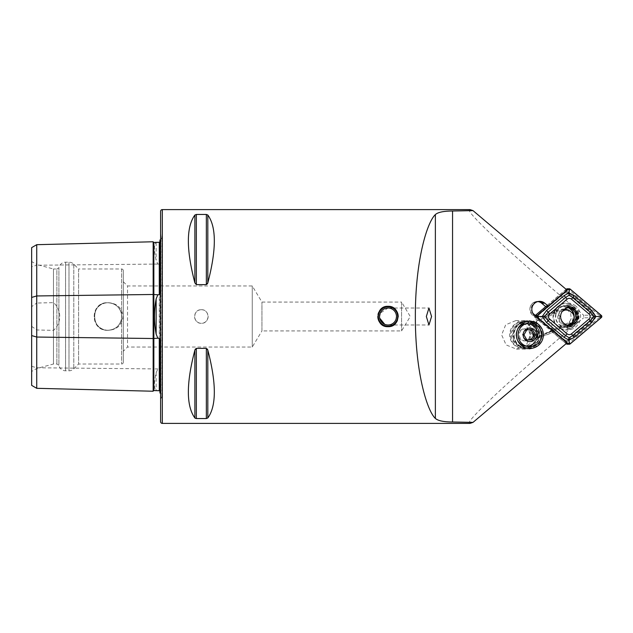 <?xml version="1.0" encoding="UTF-8"?>
<svg xmlns="http://www.w3.org/2000/svg" width="633" height="633" viewBox="0 0 633 633"><rect width="100%" height="100%" fill="white"/><g stroke="black" fill="none" stroke-linecap="round" stroke-linejoin="round"><path stroke-width="0.47" stroke-dasharray="3.17 2.37" d="M153.154 241.766L153.154 391.234M157.846 242.328L156.137 242.613C153.938 244.219 153.938 250.082 156.137 260.218L157.846 264.056L159.279 264.119L159.943 265.464L159.943 367.536L159.279 368.881L157.846 368.944L156.137 372.782C153.938 382.878 153.938 388.741 156.137 390.387L157.846 390.672M201.349 309.711A6.789 6.789 0 0 0 194.56 316.5A6.789 6.789 0 0 0 201.349 323.289C210.109 323.716 210.101 309.284 201.349 309.711C192.59 309.292 192.59 323.708 201.349 323.289A6.789 6.789 0 0 0 208.138 316.5A6.789 6.789 0 0 0 201.349 309.711M108.014 330.307C89.641 331.273 89.601 301.775 108.014 302.693C116.923 303.152 121.955 307.749 123.118 316.484C121.971 325.227 116.939 329.84 108.014 330.307M108.014 330.244A13.744 13.744 0 0 1 94.27 316.5A13.744 13.744 0 0 1 108.014 302.756C90.274 301.894 90.29 331.114 108.014 330.244C90.274 331.106 90.29 301.886 108.014 302.756C115.388 303.302 119.914 307.171 121.591 314.348L121.591 318.652C119.906 325.829 115.388 329.698 108.014 330.244A13.744 13.744 0 0 1 94.27 316.5A13.744 13.744 0 0 1 108.014 302.756A13.744 13.744 0 0 1 121.758 316.5A13.744 13.744 0 0 1 108.014 330.244C115.388 329.698 119.914 325.829 121.591 318.652L121.591 314.348C119.906 307.171 115.388 303.302 108.014 302.756A13.744 13.744 0 0 1 121.758 316.5A13.744 13.744 0 0 1 108.014 330.244M160.932 398.489L160.932 234.511A3.394 3.394 0 0 1 160.616 239.591L160.616 393.409A3.394 3.394 0 0 1 160.932 398.489M123.285 281.709L127.526 285.958L252.258 285.958L261.943 302.076L401.591 302.076L401.591 330.924L401.591 302.076L410.255 316.5L401.591 330.924L261.943 330.924L261.943 302.076L261.943 330.924L252.258 347.042L127.526 347.042L127.526 285.958L127.526 347.042L123.285 351.291L123.285 281.709L123.285 351.291M123.285 362.321L123.285 270.679L123.285 362.321A1.693 1.693 0 0 1 121.591 364.015L78.587 364.015L73.792 368.817A6.789 6.789 0 0 1 68.989 370.803L65.587 370.803A6.789 6.789 0 0 1 58.901 365.194L58.901 267.806L58.901 365.194L56.867 364.015L53.473 364.015L36.841 368.469L31.65 371.468L31.65 261.532L31.65 371.468M123.285 270.679A1.693 1.693 0 0 0 121.591 268.985L78.587 268.985L78.587 364.015L78.587 268.985L73.792 264.183A6.789 6.789 0 0 0 68.989 262.197L65.587 262.197A6.789 6.789 0 0 0 58.901 267.806L56.867 268.985L56.867 364.015L56.867 268.985L53.473 268.985L53.473 364.015L53.473 268.985L36.841 264.531L36.841 368.469L36.841 264.531L31.65 261.532M388.607 308.034A8.482 2.619 90 0 1 388.797 308.018A8.482 2.619 90 0 1 389.145 308.089L388.607 308.034C393.417 308.833 396.044 311.65 396.495 316.5C396.116 311.895 393.663 309.086 389.145 308.089M553.843 332.056L552.846 332.467L565.134 342.864L566.448 341.757L554.571 331.716L539.197 337.706L541.144 334.857C541.666 333.868 541.603 332.096 540.946 329.54L538.833 326.153C535.407 323.368 533.16 322.094 532.084 322.332L530.905 322.332C535.391 325.148 537.821 329.326 538.192 334.857L538.018 337.706L539.197 337.706L552.846 332.467C552.712 331.312 549.666 328.582 543.7 324.27L541.136 322.569L541.888 320.994L535.312 315.432M532.725 313.019A7.129 7.074 -90 0 1 537.947 301.577M469.971 209.594C466.22 209.238 475.494 219.516 497.791 240.445C519.899 261.025 553.709 290.27 583.642 315.194L583.642 317.806L593.556 317.806L565.229 341.757L553.353 331.716L563.267 327.055A10.864 10.777 90 0 0 576.584 316.5A10.864 10.777 90 0 0 556.154 311.673L539.142 319.697L532.582 314.15A7.129 7.074 -90 0 1 537.844 301.601M538.778 301.427A7.976 7.912 90 0 0 532.717 315.456L541.136 322.569M540.305 328.147A14.258 14.148 90 0 0 513.672 334.857A14.258 14.148 90 0 0 527.819 349.115A14.258 14.148 90 0 0 540.946 329.54M530.359 334.857L526.015 324.8L515.816 320.607L505.688 324.776L501.637 334.857L506.107 344.922L516.433 349.115L526.466 344.898L530.359 334.857M539.783 334.857A11.877 11.79 90 0 0 527.993 322.98A11.877 11.79 90 0 0 516.204 334.857A11.877 11.79 90 0 0 527.993 346.742A11.877 11.79 90 0 0 539.783 334.857M541.476 334.857A11.877 11.79 90 0 0 529.686 322.98A11.877 11.79 90 0 0 517.889 334.857A11.877 11.79 90 0 0 529.686 346.742A11.877 11.79 90 0 0 541.476 334.857M384.722 324.318L388.013 324.982A8.482 8.482 0 0 0 396.495 316.5A8.482 8.482 0 0 0 388.013 308.018A8.482 8.482 0 0 0 379.531 316.5A8.482 8.482 0 0 0 388.013 324.982C398.948 325.56 398.956 307.456 388.013 308.018L380.196 313.2M379.531 316.492L379.697 318.185M388.013 306.317A10.183 10.183 0 0 0 377.83 316.5A10.183 10.183 0 0 0 388.013 326.683A10.183 10.183 0 0 0 398.197 316.5A10.183 10.183 0 0 0 386.019 306.514M252.258 347.042L252.258 285.958L252.258 347.042M159.943 347.042L159.943 285.958M159.943 392.998L159.943 340.332M159.943 292.668L159.943 240.002M469.971 423.406C466.22 423.762 475.494 413.484 497.791 392.555C519.899 371.975 553.709 342.73 583.642 317.806M207.339 283.972L206.342 284.636L196.349 284.636L194.877 282.872C186.197 249.616 186.197 227.002 194.877 215.022L196.349 214.452L206.342 214.452L207.814 215.022C216.494 227.002 216.494 249.616 207.814 282.872L207.814 215.022M194.877 417.978C186.197 405.998 186.197 383.384 194.877 350.128L194.877 417.978L196.349 418.548L196.349 348.364L206.342 348.364L207.339 349.028M207.814 417.978L207.814 350.128C216.494 383.384 216.494 405.998 207.814 417.978L206.342 418.548L196.349 418.548M195.352 349.036L196.349 348.364M31.65 385.37L31.65 266.707L36.738 265.235L36.738 303.041L31.65 306.649M31.65 247.63L31.65 266.707M31.65 326.351L36.738 329.959L53.544 330.371C61.733 322.893 61.797 310.162 53.544 302.629L36.738 303.041M36.738 329.959L36.738 388.314M567.081 290.136L565.134 290.136L546.271 306.087M565.134 290.136L566.448 291.243L565.229 291.243L546.366 307.195L547.585 307.195L566.448 291.243M546.319 306.127L547.585 307.195M593.556 317.806L593.556 315.194L565.229 291.243M545.709 306.641L546.366 307.195M541.888 320.994L539.142 319.697M563.267 327.055L559.501 326.588A10.864 10.777 90 0 0 574.273 316.5A10.864 10.777 90 0 0 553.258 313.098L554.991 311.673L541.547 316.864A8.482 6.647 68.9 0 1 542.046 316.642L554.801 311.713L556.154 311.673M553.258 313.098C559.983 311.95 564.699 322.134 559.501 326.588M389.145 324.911C393.663 323.914 396.116 321.105 396.495 316.5C396.044 321.35 393.417 324.167 388.607 324.966L389.145 324.911A8.482 2.619 90 0 1 388.797 324.982A8.482 2.619 90 0 1 388.607 324.966M567.081 342.864L565.134 342.864M566.448 341.757L565.229 341.757M553.353 331.716L554.571 331.716M562.112 327.055L548.661 332.246A8.482 6.647 68.9 0 0 551.169 321.833A8.482 6.647 68.9 0 0 542.046 316.642M530.905 322.332L541.547 316.864M548.661 332.246L538.018 337.706M593.556 315.194L583.642 315.194M160.616 211.287L160.616 421.713M36.738 244.686L36.738 265.235L153.851 264.103L153.851 368.897L157.846 368.944M53.544 330.371L53.544 302.629M377.83 316.5A10.183 10.183 0 0 1 388.535 306.332A10.183 10.183 0 0 1 398.181 317.022A10.183 10.183 0 0 1 387.491 326.668A10.183 10.183 0 0 1 377.846 315.978A10.183 10.183 0 0 1 388.535 306.332A10.183 10.183 0 0 1 398.181 317.022A10.183 10.183 0 0 1 387.491 326.668A10.183 10.183 0 0 1 377.846 315.978A10.183 10.183 0 0 1 388.535 306.332A10.183 10.183 0 0 1 398.181 317.022A10.183 10.183 0 0 1 387.491 326.668A10.183 10.183 0 0 1 377.846 315.978A10.183 10.183 0 0 1 388.535 306.332A10.183 10.183 0 0 1 398.181 317.022A10.183 10.183 0 0 1 387.491 326.668A10.183 10.183 0 0 1 377.846 315.978A10.183 10.183 0 0 1 388.535 306.332A10.183 10.183 0 0 1 398.181 317.022A10.183 10.183 0 0 1 387.491 326.668A10.183 10.183 0 0 1 377.846 315.978A10.183 10.183 0 0 1 388.535 306.332A10.183 10.183 0 0 1 398.181 317.022A10.183 10.183 0 0 1 387.491 326.668A10.183 10.183 0 0 1 378.028 314.514M378.605 312.607A10.183 10.183 0 0 1 379.547 310.843M382.356 308.034A10.183 10.183 0 0 1 384.12 307.092M378.526 316.009A9.503 9.503 0 0 1 388.504 307.013A9.503 9.503 0 0 1 397.5 316.991A9.503 9.503 0 0 1 387.523 325.987A9.503 9.503 0 0 1 378.526 316.009A9.503 9.503 0 0 1 388.504 307.013A9.503 9.503 0 0 1 397.5 316.991A9.503 9.503 0 0 1 387.523 325.987A9.503 9.503 0 0 1 378.526 316.009A9.503 9.503 0 0 1 388.504 307.013A9.503 9.503 0 0 1 397.5 316.991A9.503 9.503 0 0 1 387.523 325.987A9.503 9.503 0 0 1 378.526 316.009A9.503 9.503 0 0 1 388.504 307.013A9.503 9.503 0 0 1 397.5 316.991A9.503 9.503 0 0 1 387.523 325.987A9.503 9.503 0 0 1 378.526 316.009M379.61 316.065A8.419 8.419 0 0 1 388.448 308.089A8.419 8.419 0 0 1 396.424 316.935A8.419 8.419 0 0 1 387.578 324.911A8.419 8.419 0 0 1 379.61 316.065M396.487 316.935A8.482 8.482 0 0 1 387.578 324.974A8.482 8.482 0 0 1 379.539 316.065A8.482 8.482 0 0 1 388.448 308.026A8.482 8.482 0 0 1 396.487 316.935A8.482 8.482 0 0 0 388.448 308.026A8.482 8.482 0 0 0 379.539 316.065A8.482 8.482 0 0 0 387.578 324.974A8.482 8.482 0 0 0 396.487 316.935M398.181 317.022A10.183 10.183 0 0 1 397.421 320.393M396.487 322.15A10.183 10.183 0 0 1 395.221 323.692M393.679 324.958A10.183 10.183 0 0 1 391.922 325.9M575.785 306.103A13.578 13.475 90 0 0 556.803 307.773A13.578 13.475 90 0 0 558.464 326.897A13.578 13.475 90 0 0 577.446 325.227A13.578 13.475 90 0 0 575.785 306.103M573.482 308.184A10.864 10.777 90 0 0 556.423 312.789A10.864 10.777 90 0 0 566.551 327.364A10.864 10.777 90 0 0 573.482 308.184M573.166 308.184A10.864 10.777 90 0 0 556.106 312.789A10.864 10.777 90 0 0 566.234 327.364A10.864 10.777 90 0 0 573.166 308.184M574.036 306.617A12.897 12.802 90 0 0 556.003 308.208A12.897 12.802 90 0 0 557.578 326.383A12.897 12.802 90 0 0 575.611 324.792A12.897 12.802 90 0 0 574.036 306.617M569.289 340.412L594.498 319.103A3.394 3.371 90 0 0 594.498 313.897L569.289 292.588A3.394 3.371 90 0 0 564.96 292.588L539.751 313.897A3.394 3.371 90 0 0 539.751 319.103L564.96 340.412A3.394 3.371 90 0 0 569.289 340.412L568.094 340.412L593.303 319.103A3.394 3.371 90 0 0 593.303 313.897L568.094 292.588A3.394 3.371 90 0 0 563.766 292.588L538.556 313.897A3.394 3.371 90 0 0 538.556 319.103L563.766 340.412A3.394 3.371 90 0 0 568.094 340.412L567.326 339.628A2.374 2.358 -90 0 1 564.296 339.628L539.087 318.32A2.374 2.358 -90 0 1 539.087 314.68L564.296 293.372A2.374 2.358 -90 0 1 567.326 293.372L592.528 314.68A2.374 2.358 -90 0 1 592.528 318.32L567.326 339.628M568.315 307.796A8.759 8.688 90 0 0 559.168 319.491A8.759 8.688 90 0 0 568.315 325.204M567.334 344.217A1.361 1.345 90 0 0 568.197 343.901L599.38 317.537A1.361 1.345 90 0 0 599.38 315.463L568.197 289.099A1.361 1.345 90 0 0 567.334 288.783M535.02 315.756A1.361 1.345 90 0 0 535.289 317.537L566.163 343.64M566.163 289.36L546.374 306.087M564.731 327.364A10.864 10.777 -90 0 0 575.516 316.5A10.864 10.777 -90 0 0 564.731 305.636L566.828 305.636L567.128 304.465A12.035 11.948 -90 0 1 579.076 316.5A12.035 11.948 -90 0 1 567.128 328.535L566.828 327.364L564.731 327.364L564.731 326.003L566.828 326.003L567.128 328.535M564.731 305.636L564.731 306.997L566.828 306.997L567.215 305.636A10.864 10.777 -90 0 1 577.992 316.5A10.864 10.777 -90 0 1 567.215 327.364M567.215 305.636L567.128 304.465M564.731 306.997A9.503 9.432 -90 0 1 568.616 307.836M574.139 315.756A9.503 9.432 -90 0 1 570.752 323.811M568.616 325.164A9.503 9.432 -90 0 1 564.731 326.003M562.302 311.309L560.83 310.977L529.37 324.935L535.637 338.473L534.458 338.473L528.191 324.935L531.229 323.416A13.348 13.246 -90 0 1 537.496 336.954L534.458 338.473M536.293 321.881L541.207 327.823L542.552 335.419L567.097 324.507L568.426 324.903M531.229 323.416L560.901 309.735A7.469 7.414 -90 0 1 567.033 309.679L570.697 313.367L571.148 318.565A7.469 7.414 -90 0 1 567.16 323.265L537.496 336.954M567.033 309.679L566.021 309.284M564.739 309.046L563.868 309.664M571.314 323.55L570.349 323.265C569.929 322.07 568.276 325.18 571.148 318.565M529.37 324.935L528.191 324.935M535.637 338.473L542.552 335.419M562.167 311.373L559.176 318.098L564.589 324.792L563.235 324.389L567.097 324.507A7.636 7.612 -73.5 0 1 560.83 310.977M556.391 311.594L555.394 309.442L559.366 307.583A9.843 9.772 -90 0 1 573.031 314.372A9.843 9.772 -90 0 1 567.619 325.417L563.655 327.285L562.658 325.133M564.589 324.792L567.485 325.061M568.98 324.982A9.843 9.772 -90 0 1 568.157 325.417L564.193 327.285L563.196 325.133M556.929 311.594L555.932 309.442L559.904 307.583A9.843 9.772 -90 0 1 568.98 308.018M573.451 313.889A9.843 9.772 -90 0 1 570.349 324.001M564.193 327.285L563.655 327.285M555.932 309.442L555.394 309.442M526.711 339.715A5.088 5.056 -90 0 1 526.711 330.007M522.731 323.487A11.37 11.283 -90 0 1 534.023 334.857A11.37 11.283 -90 0 1 522.731 346.227A11.37 11.283 -90 0 1 511.448 334.857A11.37 11.283 -90 0 1 522.731 323.487M522.985 321.453A13.404 13.309 -90 0 1 536.286 334.857A13.404 13.309 -90 0 1 522.985 348.269A13.404 13.309 -90 0 1 509.676 334.857A13.404 13.309 -90 0 1 522.985 321.453L523.728 321.453A13.404 13.309 -90 0 1 537.037 334.857A13.404 13.309 -90 0 1 523.728 348.269L522.985 348.269M524.251 328.836A6.021 5.982 -90 0 1 530.225 334.857A6.021 5.982 -90 0 1 524.251 340.886A6.021 5.982 -90 0 1 518.269 334.857A6.021 5.982 -90 0 1 524.251 328.836L525.271 328.836A6.021 5.982 -90 0 1 531.253 334.857A6.021 5.982 -90 0 1 525.271 340.886L524.251 340.886M525.794 321.453A13.404 13.309 -90 0 1 539.102 334.857A13.404 13.309 -90 0 1 525.794 348.269A13.404 13.309 -90 0 1 512.485 334.857A13.404 13.309 -90 0 1 525.794 321.453L526.577 321.453A13.404 13.309 -90 0 1 539.886 334.857A13.404 13.309 -90 0 1 526.577 348.269L525.794 348.269M527.107 345.721L526.83 345.721A10.864 10.777 -90 0 1 516.045 334.857A10.864 10.777 -90 0 1 526.83 324.001A10.864 10.777 -90 0 1 537.607 334.857A10.864 10.777 -90 0 1 526.83 345.721C540.709 346.409 540.709 323.313 526.83 324.001L527.107 324.001A10.864 10.777 -90 0 1 537.892 334.857A10.864 10.777 -90 0 1 527.107 345.721A10.864 10.777 -90 0 1 516.33 334.857A10.864 10.777 -90 0 1 527.107 324.001C513.228 323.313 513.228 346.409 527.107 345.721M527.598 321.287A13.578 13.475 -90 0 1 541.073 334.857A13.578 13.475 -90 0 1 527.598 348.435A13.578 13.475 -90 0 1 514.123 334.857A13.578 13.475 -90 0 1 527.598 321.287L529.686 321.287A13.578 13.475 -90 0 1 543.154 334.857A13.578 13.475 -90 0 1 529.686 348.435L527.598 348.435M529.686 348.435A13.578 13.475 -90 0 1 516.212 334.857A13.578 13.475 -90 0 1 529.686 321.287M526.577 348.269A13.404 13.309 -90 0 1 513.276 334.857A13.404 13.309 -90 0 1 526.577 321.453M525.271 340.886A6.021 5.982 -90 0 1 519.297 334.857A6.021 5.982 -90 0 1 525.271 328.836M523.728 348.269A13.404 13.309 -90 0 1 510.42 334.857A13.404 13.309 -90 0 1 523.728 321.453M525.319 329.769L526.862 329.769L525.319 329.769L522.399 334.857L525.319 339.953L526.862 339.953L525.319 339.953M522.399 334.857L523.942 334.857M31.65 366.293L36.738 367.765L153.851 368.897L153.851 390.577M156.137 242.613L156.137 260.218M156.137 372.782L156.137 390.387M121.591 318.652L121.591 364.015L121.591 318.652M121.591 268.985L121.591 314.348L121.591 268.985M73.792 264.183L73.792 368.817L73.792 264.183M68.989 262.197L68.989 370.803L68.989 262.197M65.587 262.197L65.587 370.803L65.587 262.197M532.582 314.15L533.801 314.15M532.717 315.456L534.663 315.456M162.317 209.594L162.317 423.406M539.902 319.309L532.084 322.332M159.279 264.119L159.279 368.881M153.851 242.423L153.851 264.103L157.846 264.056M194.877 282.872L194.877 215.022M196.349 284.636L196.349 214.452M206.342 284.636L206.342 214.452M206.342 418.548L206.342 348.364M592.528 318.32L593.303 319.103L594.498 319.103M539.751 319.103L538.556 319.103L539.087 318.32M564.296 339.628L563.766 340.412L564.96 340.412M564.96 292.588L563.766 292.588L564.296 293.372M539.087 314.68L538.556 313.897L539.751 313.897M594.498 313.897L593.303 313.897L592.528 314.68M567.326 293.372L568.094 292.588L569.289 292.588M568.197 343.901L570.167 343.901M535.289 317.537L537.132 317.537M568.197 289.099L570.167 289.099M599.38 315.463L601.35 315.463M599.38 317.537L601.35 317.537M566.931 305.415A11.085 11.006 -90 0 1 577.937 316.5A11.085 11.006 -90 0 1 566.931 327.585M567.018 306.586A9.914 9.835 -90 0 1 576.853 316.5A9.914 9.835 -90 0 1 567.018 326.414M566.828 306.997A9.503 9.432 -90 0 1 576.259 316.5A9.503 9.432 -90 0 1 566.828 326.003M566.828 305.636A10.864 10.777 -90 0 1 577.605 316.5A10.864 10.777 -90 0 1 566.828 327.364M570.349 323.265L567.16 323.265M563.789 309.735L560.901 309.735M553.875 330.133A17.138 17.091 -73.5 0 1 547.608 316.603M568.157 325.417L567.619 325.417M559.904 307.583L559.366 307.583M526.577 347.754A12.897 12.802 -90 0 1 513.782 334.857A12.897 12.802 -90 0 1 526.577 321.96A12.897 12.802 -90 0 1 539.379 334.857A12.897 12.802 -90 0 1 526.577 347.754M527.273 346.196A11.339 11.252 -90 0 1 516.014 334.857A11.339 11.252 -90 0 1 527.273 323.526A11.339 11.252 -90 0 1 538.525 334.857A11.339 11.252 -90 0 1 527.273 346.196M388.797 308.018L428.952 308.018M515.816 320.607L527.819 320.607M527.993 322.98L529.686 322.98M161.929 396.084L161.929 236.916L161.929 396.084M563.489 327.364L565.807 327.364M563.489 305.636L565.807 305.636M527.993 346.742L529.686 346.742M516.433 349.115L527.819 349.115M537.805 301.363L539.751 301.363M537.132 301.569L538.343 301.569M388.797 324.982L428.952 324.982M565.934 291.797L567.121 291.797M565.934 341.203L567.121 341.203M567.334 325.259L569.304 325.259M567.334 307.741L569.304 307.741M564.027 306.657L563.489 306.657"/><path stroke-width="0.95" d="M159.943 391.368L159.279 390.711L153.851 390.577A0.68 0.68 0 0 0 153.154 391.234L36.738 388.314L31.65 385.37L31.65 297.423L36.738 295.951L153.154 294.487L153.154 241.766A0.68 0.68 0 0 0 153.851 242.423L159.279 242.289L159.943 241.632M153.154 391.234L153.154 338.513L157.846 338.228L156.137 334.105L156.137 298.895C153.938 310.597 153.938 322.332 156.137 334.105M36.738 388.314L36.738 337.049L153.154 338.513L153.154 294.487L157.846 294.772L156.137 298.895M157.846 294.772L159.279 294.669L159.943 292.668L159.943 240.002A3.394 3.394 0 0 0 160.616 239.591L160.616 234.194M160.616 398.806L160.616 393.409A3.394 3.394 0 0 0 159.943 392.998L159.943 340.332L159.279 338.331L157.846 338.228M162.317 209.594A1.693 1.693 0 0 0 160.616 211.287L160.616 421.713A1.693 1.693 0 0 0 162.317 423.406L469.971 423.406L473.017 422.377L452.555 421.997C443.686 421.95 437.957 420.763 435.369 418.429C426.887 410.588 415.208 371.626 415.359 316.5C415.208 261.374 426.887 222.412 435.369 214.571C437.925 212.245 443.654 211.058 452.555 211.003L473.017 210.623L469.971 209.594L162.317 209.594L162.317 423.406M431.571 316.5L428.952 308.018L426.341 316.5L428.952 324.982L431.571 316.5M535.312 315.432L533.801 314.15A7.129 7.074 -90 0 1 532.725 313.019M473.017 210.623L567.081 290.136L548.218 306.087L544.839 303.231A7.976 7.912 90 0 0 531.831 309.339A7.976 7.912 90 0 0 534.663 315.456L567.081 342.864L473.017 422.377M543.367 334.857A13.578 13.475 90 0 0 529.892 321.287A13.578 13.475 90 0 0 516.417 334.857A13.578 13.475 90 0 0 529.892 348.435A13.578 13.475 90 0 0 543.367 334.857M380.196 313.2L379.531 316.492M379.697 318.185L384.722 324.318M388.013 326.683C374.878 327.316 374.878 305.692 388.013 306.317C401.132 305.684 401.172 327.293 388.013 326.683M159.943 367.536L159.943 347.042M159.943 285.958L159.943 265.464M194.877 215.022C186.197 227.002 186.197 249.616 194.877 282.872L196.349 284.636L206.342 284.636L207.814 282.872C216.494 249.616 216.494 227.002 207.814 215.022L206.342 214.452L196.349 214.452L194.877 215.022L194.877 282.872M195.36 418.342L194.877 417.978L194.877 350.128C186.197 383.384 186.197 405.998 194.877 417.978L196.349 418.548L206.342 418.548L207.814 417.978C216.494 405.998 216.494 383.384 207.814 350.128L206.342 348.364L196.349 348.364L194.877 350.128L195.352 349.036M207.814 215.022L207.814 282.872L207.339 283.972M207.339 349.028L207.814 350.128L207.814 417.978M31.65 297.423L31.65 247.63L36.738 244.686L153.154 241.766M546.319 306.127L548.218 306.087M537.844 301.601A7.129 7.074 -90 0 1 541.674 303.231L545.709 306.641M537.947 301.577A7.129 7.074 -90 0 1 542.892 303.231A7.976 7.912 90 0 0 538.778 301.427M388.638 308.042L388.013 308.018M31.65 335.577L36.738 337.049L36.738 244.686M378.32 316.002A9.709 9.709 0 0 1 388.512 306.807A9.709 9.709 0 0 1 397.706 316.998A9.709 9.709 0 0 1 387.515 326.193A9.709 9.709 0 0 1 378.32 316.002M378.028 314.514A10.183 10.183 0 0 1 378.605 312.607M379.547 310.843A10.183 10.183 0 0 1 382.356 308.034M384.12 307.092A10.183 10.183 0 0 1 386.019 306.514M388.013 306.317A10.183 10.183 0 0 1 398.181 317.022M396.487 316.935A8.482 8.482 0 0 1 387.578 324.974A8.482 8.482 0 0 1 379.539 316.065A8.482 8.482 0 0 1 388.448 308.026A8.482 8.482 0 0 1 396.487 316.935M397.421 320.393A10.183 10.183 0 0 1 396.487 322.15M395.221 323.692A10.183 10.183 0 0 1 393.679 324.958M391.922 325.9A10.183 10.183 0 0 1 377.83 316.5M563.718 309.79A8.759 8.688 90 0 0 569.304 325.259A8.759 8.688 90 0 0 577.47 313.509A8.759 8.688 90 0 0 563.718 309.79M568.315 325.204A8.759 8.688 90 0 0 568.315 307.796M567.136 333.852A3.394 3.371 90 0 0 571.464 333.852L588.919 319.103A3.394 3.371 90 0 0 588.919 313.897L571.464 299.148A3.394 3.371 90 0 0 567.136 299.148L549.681 313.897A3.394 3.371 90 0 0 549.681 319.103L567.136 333.852L565.578 335.545L569.083 337.753L572.723 335.545L571.464 333.852M568.434 343.901A1.361 1.345 90 0 0 570.167 343.901L601.35 317.537A1.361 1.345 90 0 0 601.35 315.463L570.167 289.099A1.361 1.345 90 0 0 568.434 289.099L537.251 315.463A1.361 1.345 90 0 0 537.251 317.537L568.434 343.901L566.464 343.901A1.361 1.345 90 0 0 567.334 344.217L569.304 344.217M546.374 306.087L535.289 315.463A1.361 1.345 90 0 0 535.02 315.756M569.304 288.783L567.334 288.783A1.361 1.345 90 0 0 566.464 289.099L566.163 289.36M570.127 343.846L601.31 317.489A1.29 1.282 90 0 0 601.31 315.511L570.127 289.154A1.29 1.282 90 0 0 568.481 289.154L537.298 315.511A1.29 1.282 90 0 0 537.298 317.489L568.481 343.846A1.29 1.282 90 0 0 570.127 343.846L569.209 342.864L568.481 343.846M574.234 337.365L572.723 335.545L590.17 320.789L593.517 316.5L590.17 312.211L572.723 297.455L569.083 295.247L565.578 297.455L548.123 312.211L544.57 316.5L542.204 316.5L546.603 310.392L564.058 295.635L569.059 292.889L574.234 295.635L591.689 310.392L595.819 316.5L591.689 322.608L574.234 337.365L569.059 340.111L564.058 337.365L546.603 322.608L542.204 316.5L538.026 316.5L537.298 315.511M569.083 295.247L569.209 290.136L568.481 289.154M569.083 337.753L569.209 342.864M593.517 316.5L600.393 316.5L601.31 317.489M544.57 316.5L548.123 320.789L549.681 319.103M568.616 307.836A9.503 9.432 -90 0 1 574.139 315.756M570.752 323.811A9.503 9.432 -90 0 1 568.616 325.164M567.485 325.061L571.314 323.55C574.226 320.978 574.993 317.877 573.617 314.229L568.885 310.138L565.047 310.02L562.302 311.309M568.885 310.138L564.739 309.046M563.868 309.664L565.047 310.02M568.98 308.018A9.843 9.772 -90 0 1 573.451 313.889M570.349 324.001A9.843 9.772 -90 0 1 568.98 324.982M526.862 339.953L532.693 339.953L535.613 334.857L532.693 329.769L526.862 329.769L523.942 334.857L526.862 339.953L531.15 339.953L532.614 337.405A5.088 5.056 -90 0 1 526.711 339.715M526.711 330.007A5.088 5.056 -90 0 1 532.614 337.405L534.07 334.857L531.15 329.769L526.862 329.769M529.892 322.98A11.877 11.79 -90 0 1 541.682 334.857A11.877 11.79 -90 0 1 529.892 346.742A11.877 11.79 -90 0 1 518.103 334.857A11.877 11.79 -90 0 1 529.892 322.98M529.892 341.646A6.789 6.734 -90 0 1 523.151 334.857A6.789 6.734 -90 0 1 529.892 328.068A6.789 6.734 -90 0 1 536.626 334.857A6.789 6.734 -90 0 1 529.892 341.646M534.07 334.857L535.613 334.857M531.15 339.953L532.693 339.953M531.15 329.769L532.693 329.769M153.851 242.423L153.851 390.577M452.555 421.997L452.555 211.003M435.369 418.429L435.369 214.571M541.674 303.231L544.839 303.231M159.279 390.711L159.279 338.331M159.279 294.669L159.279 242.289M206.342 348.364L206.342 418.548M196.349 348.364L196.349 418.548M196.349 214.452L196.349 284.636M206.342 214.452L206.342 284.636M535.289 315.463L537.251 315.463M566.464 289.099L568.434 289.099M538.026 316.5L537.298 317.489M600.393 316.5L601.31 315.511M569.209 290.136L570.127 289.154M546.603 322.608L548.123 320.789L565.578 335.545L564.058 337.365M546.603 310.392L549.681 313.897M564.058 295.635L567.136 299.148M574.234 295.635L571.464 299.148M591.689 310.392L588.919 313.897M591.689 322.608L588.919 319.103"/></g></svg>
